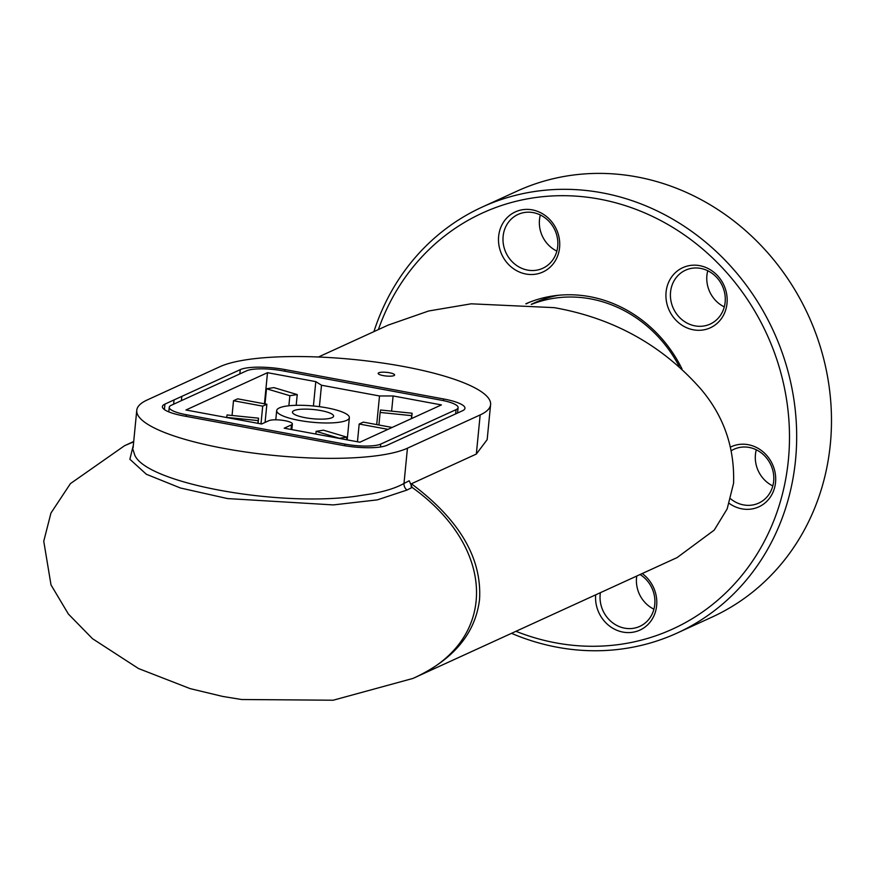 <?xml version="1.0" encoding="UTF-8"?>
<svg xmlns="http://www.w3.org/2000/svg" width="875" height="875" viewBox="0 0 875 875"><rect width="100%" height="100%" fill="white"/><g stroke="black" fill="none" stroke-linecap="round" stroke-linejoin="round"><path stroke-width="1.31" d="M186.134 416.369L186.287 414.728A27.562 6.147 -174.4 0 1 171.38 410.003A27.562 6.147 -174.4 0 1 169.258 407.28A27.562 6.147 -174.4 0 1 171.292 405.267L246.608 370.814A27.562 6.147 -174.4 0 1 261.384 368.834A27.562 6.147 -174.4 0 1 282.384 370.77L441.066 400.17A27.562 6.147 -174.4 0 1 455.973 404.884A27.562 6.147 -174.4 0 1 458.106 407.608A27.562 6.147 -174.4 0 1 456.072 409.631L455.645 413.897M380.472 446.983L380.756 444.084A27.562 6.147 -174.4 0 1 365.969 446.064A27.562 6.147 -174.4 0 1 344.969 444.128L344.816 445.747M279.387 407.903A36.509 8.148 -174.4 0 1 320.425 406.809A36.509 8.148 -174.4 0 1 349.366 417.692A36.509 8.148 -174.4 0 1 346.664 420.361A36.509 8.148 -174.4 0 1 305.616 421.455A36.509 8.148 -174.4 0 1 276.686 410.572A36.509 8.148 -174.4 0 1 279.387 407.903M293.978 410.605A20.672 4.616 -174.4 0 1 317.22 409.981A20.672 4.616 -174.4 0 1 333.594 416.15A20.672 4.616 -174.4 0 1 332.062 417.659A20.672 4.616 -174.4 0 1 308.831 418.283A20.672 4.616 -174.4 0 1 292.458 412.114A20.672 4.616 -174.4 0 1 293.978 410.605M323.498 430.194L346.85 437.15L339.467 438.298L316.116 431.342L323.498 430.194M346.598 439.753L346.85 437.15M315.853 434.066L316.116 431.342M387.975 429.352L359.188 424.025L363.344 422.122L392.131 427.459M357.448 441.766L359.188 424.025M380.57 410.014L412.103 413.23L411.666 415.658L380.144 412.442L380.57 410.014M411.578 418.556L412.103 413.23M411.37 418.655L411.666 415.658M378.908 425.009L380.144 412.442M289.855 395.708L266.503 388.762L273.886 387.614L297.238 394.57L289.855 395.708L288.87 405.759M265.016 403.9L266.503 388.762M296.177 405.311L297.238 394.57M237.661 398.836L266.864 404.239L262.708 406.142L233.505 400.728L237.661 398.836M265.081 422.417L266.864 404.239M260.969 423.894L262.708 406.142M232.061 415.461L233.505 400.728M227.073 414.958L258.595 418.173L258.169 420.602L226.647 417.386L227.073 414.958M258.092 423.358L258.595 418.173M257.895 423.325L258.169 420.602M186.287 414.728L344.969 444.128M380.756 444.084L456.072 409.631M393.105 395.959L441.416 404.906L359.866 442.214L284.2 428.192L291.473 424.867A12.261 2.734 5.6 0 0 292.381 423.97A12.261 2.734 5.6 0 0 282.658 420.317A12.261 2.734 5.6 0 0 268.877 420.678L261.603 424.003L185.948 409.992L267.498 372.684L315.798 381.631L321.497 385.23L379.509 395.97L393.105 395.959L391.617 411.141M379.509 395.97L376.709 424.594M321.497 385.23L319.397 406.667M315.798 381.631L313.414 405.978M267.498 372.684L264.447 403.791M490.602 404.6A141.236 31.533 5.6 0 0 378.689 362.469A141.236 31.533 5.6 0 0 219.92 366.702L147.197 399.973A141.236 31.533 -174.4 0 0 136.763 410.298A141.236 31.533 -174.4 0 0 248.686 452.43A141.236 31.533 -174.4 0 0 407.444 448.197L480.167 414.925A141.236 31.533 5.6 0 0 490.602 404.6L487.167 439.644L476.328 454.059L411.392 483.766C459.331 519.542 482.048 558.097 479.544 599.452C475.475 632.975 454.136 658.919 415.516 677.25L677.108 557.583L714.241 530.097L727.169 508.889L733.578 483.241C734.705 447.617 723.877 416.325 701.116 389.353C662.473 345.352 613.495 318.117 554.181 307.65L471.188 303.811L428.673 310.986L388.084 325.139M125.902 445.091L133.689 441.678M394.012 375.594A8.269 1.848 -174.4 0 1 384.628 375.823A8.269 1.848 -174.4 0 1 378.175 373.33A8.269 1.848 -174.4 0 1 378.787 372.772A8.269 1.848 -174.4 0 1 387.975 372.509A8.269 1.848 -174.4 0 1 394.625 374.938A8.269 1.848 -174.4 0 1 394.012 375.594M531.541 304.358A125.388 114.1 65.4 0 1 679.142 366.319M531.256 304.325L534.319 302.925A125.388 114.1 65.4 0 1 558.25 295.302M378.383 329.58A228.725 208.141 65.4 0 1 638.684 210.416A228.725 208.141 65.4 0 1 783.519 489.584A228.725 208.141 65.4 0 1 515.966 631.302M511.514 633.336A234.237 213.161 -114.6 0 0 677.163 633.041A234.237 213.161 -114.6 0 0 790.562 490.284A234.237 213.161 -114.6 0 0 714.711 250.097A234.237 213.161 -114.6 0 0 482.289 207.025A234.237 213.161 -114.6 0 0 373.909 331.625M482.289 207.025L517.092 191.111A234.237 213.161 65.4 0 1 749.514 234.172A234.237 213.161 65.4 0 1 825.366 474.359A234.237 213.161 65.4 0 1 711.966 617.127L677.163 633.041M558.502 235.025A33.064 30.089 -114.6 0 0 520.494 210.12A33.064 30.089 -114.6 0 0 499.723 248.872A33.064 30.089 -114.6 0 0 537.742 273.777A33.064 30.089 -114.6 0 0 558.502 235.025M504.087 247.559A29.619 26.961 65.4 0 1 518.098 214.419A29.619 26.961 65.4 0 1 556.741 235.156A29.619 26.961 65.4 0 1 542.741 268.297A29.619 26.961 65.4 0 1 504.087 247.559M540.334 214.966A29.619 26.961 -114.6 0 0 540.455 230.923A29.619 26.961 -114.6 0 0 556.861 251.114M718.714 321.836A33.064 30.089 -114.6 0 0 717.686 275.822A33.064 30.089 -114.6 0 0 674.384 273.634A33.064 30.089 -114.6 0 0 675.413 319.648A33.064 30.089 -114.6 0 0 718.714 321.836M677.983 275.548A29.619 26.961 65.4 0 1 685.519 270.2A29.619 26.961 65.4 0 1 719.895 281.488A29.619 26.961 65.4 0 1 717.697 318.73A29.619 26.961 65.4 0 1 710.172 324.078A29.619 26.961 65.4 0 1 675.795 312.791A29.619 26.961 65.4 0 1 677.983 275.548M707.755 270.747A29.619 26.961 -114.6 0 0 724.292 306.895M729.258 503.398A33.064 30.089 -114.6 0 0 737.855 507.795A33.064 30.089 -114.6 0 0 774.845 486.686A33.064 30.089 -114.6 0 0 752.303 445.747A33.064 30.089 -114.6 0 0 730.68 447.005M731.511 450.581A29.619 26.961 65.4 0 1 734.048 449.236A29.619 26.961 65.4 0 1 752.839 448.383A29.619 26.961 65.4 0 1 773.631 474.939A29.619 26.961 65.4 0 1 758.702 503.114A29.619 26.961 65.4 0 1 739.9 503.967A29.619 26.961 65.4 0 1 730.669 498.848M756.284 449.794A29.619 26.961 -114.6 0 0 772.822 485.931M595.667 594.836A33.064 30.089 -114.6 0 0 596.783 606.944A33.064 30.089 -114.6 0 0 634.802 631.848A33.064 30.089 -114.6 0 0 655.561 593.097A33.064 30.089 -114.6 0 0 642.206 573.552M640.073 574.525A29.619 26.961 65.4 0 1 653.8 593.228A29.619 26.961 65.4 0 1 639.8 626.369A29.619 26.961 65.4 0 1 601.147 605.631A29.619 26.961 65.4 0 1 600.392 592.681M636.759 576.045A29.619 26.961 -114.6 0 0 637.514 588.995A29.619 26.961 -114.6 0 0 653.92 609.186M525.82 303.789A128.144 116.616 65.4 0 1 681.997 368.911M528.806 302.542A128.144 116.616 -114.6 0 0 526.345 303.844M181.825 396.375L181.409 400.641L181.825 396.375L240.264 369.633A34.442 7.689 -174.4 0 1 284.977 369.578L443.669 398.978A34.442 7.689 -174.4 0 1 464.964 408.286A34.442 7.689 -174.4 0 1 462.416 410.802L387.1 445.255A34.442 7.689 -174.4 0 1 342.377 445.32L183.695 415.92A34.442 7.689 -174.4 0 1 162.4 406.613A34.442 7.689 -174.4 0 1 164.938 404.097L181.825 396.375M411.392 483.766L411.13 486.478M356.858 496.125C277.703 507.489 145.884 483.098 134.706 454.956L133.044 449.619M407.444 448.197L403.988 483.448C396.495 487.736 385.7 491.203 371.602 493.839L356.727 496.125M133.35 445.156L129.872 459.244L146.333 474.25L180.436 487.998L227.478 498.564L333.342 504.919L377.355 499.866L407.028 490.033L412.147 487.408L409.205 480.769L403.988 483.448A6.891 6.191 60.3 0 0 407.028 490.033M133.667 441.831L124.589 445.681L70.427 483.613L50.958 513.034L43.75 541.242L51.013 584.916L68.381 614.031L92.487 638.684L138.523 668.544L190.105 688.614L222.688 696.434L241.609 699.519L333.178 700.219L412.912 678.442C498.05 641.78 497.678 548.833 412.147 487.408M415.516 677.25L414.214 677.841M291.473 424.867L291.025 429.461M173.611 404.206L174.037 399.93M240.264 369.633L239.838 373.909M164.938 404.097L164.402 409.577M480.167 414.925L476.328 454.059M443.669 398.978L443.505 400.652M284.977 369.578L284.823 371.219M169.258 407.28L168.798 411.873M458.106 407.608L457.57 413.022M347.189 439.863L349.366 417.692M275.778 419.803L276.686 410.572M292.381 423.97L291.823 429.614M388.784 324.822L318.423 357.011M133.7 441.503L127.192 444.489M136.763 410.298L133.077 447.956"/></g></svg>
